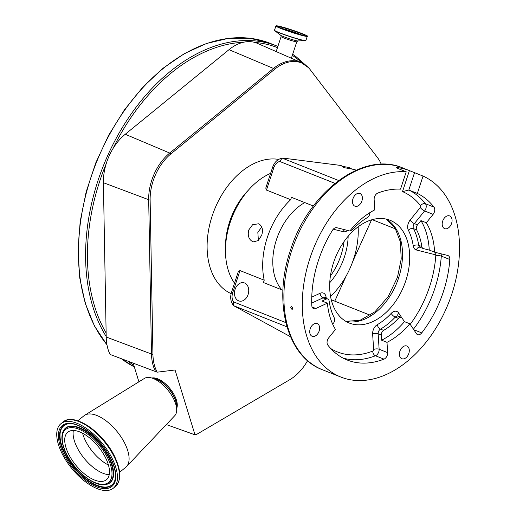 <?xml version="1.0" encoding="UTF-8"?>
<svg xmlns="http://www.w3.org/2000/svg" width="516" height="516" viewBox="0 0 516 516"><rect width="100%" height="100%" fill="white"/><g stroke="black" fill="none" stroke-linecap="round" stroke-linejoin="round"><path stroke-width="0.77" d="M68.299 453.461A30.631 14.577 -129.1 0 0 106.419 479.732A30.631 14.577 -129.1 0 0 105.909 458.472A30.631 14.577 -129.1 0 0 67.783 432.195A30.631 14.577 -129.1 0 0 68.299 453.461M112.617 459.369A41.551 19.776 -129.1 0 0 60.894 423.72A41.551 19.776 -129.1 0 0 61.591 452.564A41.551 19.776 -129.1 0 0 113.314 488.213A41.551 19.776 -129.1 0 0 112.617 459.369M119.615 472.282L125.775 467.277A33.166 15.783 -129.1 0 0 126.491 466.606A33.166 15.783 -129.1 0 0 125.22 444.25A33.166 15.783 -129.1 0 0 84.74 415.232A33.166 15.783 -129.1 0 0 83.94 415.799L77.781 420.804M126.491 466.606L174.801 415.638A24.058 11.449 -129.1 0 0 176.672 409.24A24.058 11.449 -129.1 0 0 173.879 399.416A24.058 11.449 -129.1 0 0 151.149 377.841A24.058 11.449 -129.1 0 0 144.506 378.363L84.74 415.232M151.891 378.028A20.156 9.598 50.9 0 1 174.93 396.294A20.156 9.598 50.9 0 1 176.64 408.478M155.677 371.726A43.744 29.328 -68.4 0 1 151.491 354.021L106.206 337.025A45.421 30.45 -68.4 0 0 110.063 354.447L157.186 372.178L175.053 369.985L194.919 434.575A5.115 2.432 50.9 0 1 194.551 434.569A5.115 2.432 50.9 0 1 193.816 434.401L166.326 424.578M138.914 381.814L133.192 363.212M307.568 360.684A43.447 29.128 -68.4 0 1 294.733 376.241A43.447 29.128 -68.4 0 1 289.74 379.724L197.305 434.001A6.205 4.16 -68.4 0 1 195.429 434.595A6.205 4.16 -68.4 0 1 194.919 434.575M371.565 219.861L352.834 261.264M346.146 276.028L334.774 301.157M157.186 372.178A43.447 29.128 -68.4 0 1 152.936 354.428L150.13 200.111A43.447 29.128 -68.4 0 1 171.028 153.768L274.789 69.176A43.447 29.128 -68.4 0 1 308.387 67.602A43.447 29.128 -68.4 0 1 310.297 69.802L377.518 157.638A43.447 29.128 -68.4 0 1 381.234 164.236M106.206 337.025L103.4 182.709A45.421 30.45 -68.4 0 1 106.244 163.578A45.421 30.45 -68.4 0 1 112.92 148.705A45.421 30.45 -68.4 0 1 125.246 134.263L229.007 49.671A45.421 30.45 -68.4 0 1 243.5 42.248A45.421 30.45 -68.4 0 1 254.84 42.435A45.421 30.45 -68.4 0 1 257.439 43.37L300.873 62.391A43.744 29.328 -68.4 0 0 273.486 68.454A6.502 3.09 50.8 0 1 274.789 69.176M270.623 173.357A66.003 44.253 111.6 0 0 230.11 222.641A66.003 44.253 111.6 0 0 234.516 283.168M330.55 296.436A66.003 44.253 111.6 0 0 353.615 258.98A66.003 44.253 111.6 0 0 358.149 226.801M248.725 230.026L252.588 224.737L258.613 223.776C262.244 225.834 263.283 229.633 261.735 235.18L258.271 240.566L253.382 241.856L252.737 241.649C248.809 239.527 247.474 235.651 248.725 230.026M334.942 183.348L279.698 161.45A9.101 6.727 -76 0 0 273.803 167.765L266.469 190.075L290.689 199.679A66.003 44.253 111.6 0 0 267.34 237.405A66.003 44.253 111.6 0 0 264.218 280.188L239.998 270.584L232.664 292.895A9.101 6.727 -76 0 0 233.529 301.886L285.838 322.623M266.469 190.075L265.772 188.095L272.648 167.184C274.396 162.185 277.569 159.16 282.175 158.122L338.625 180.497M261.747 227.027L257.832 232.303L258.387 240.469M329.75 282.697A52.071 34.907 111.6 0 0 344.507 256.704A52.071 34.907 111.6 0 0 348.158 236.264M304.762 202.595A52.071 34.907 111.6 0 0 276.447 239.682A52.071 34.907 111.6 0 0 281.82 289.824M408.82 353.479A6.831 4.579 111.6 0 0 406.872 346.017A6.831 4.579 111.6 0 0 399.894 351.248A6.831 4.579 111.6 0 0 401.841 358.71A6.831 4.579 111.6 0 0 408.82 353.479M451.59 223.396A6.831 4.579 111.6 0 0 449.642 215.933A6.831 4.579 111.6 0 0 442.663 221.164A6.831 4.579 111.6 0 0 444.611 228.627A6.831 4.579 111.6 0 0 451.59 223.396M361.903 200.963A6.831 4.579 111.6 0 0 359.955 193.5A6.831 4.579 111.6 0 0 352.976 198.731A6.831 4.579 111.6 0 0 354.924 206.194A6.831 4.579 111.6 0 0 361.903 200.963M319.133 331.053A6.831 4.579 111.6 0 0 317.185 323.584A6.831 4.579 111.6 0 0 310.206 328.821A6.831 4.579 111.6 0 0 312.154 336.284A6.831 4.579 111.6 0 0 319.133 331.053M291.675 306.652C292.985 308.013 293.036 308.865 291.837 309.219C290.508 307.865 290.456 307.014 291.675 306.652L291.159 306.646M292.346 309.226L291.837 309.219M397.681 167.623L396.591 167.7L397.701 168.416L406.227 171.796A108.599 72.808 111.6 0 0 309.923 258.355A108.599 72.808 111.6 0 0 340.876 377.061A108.599 72.808 111.6 0 0 451.874 293.856A108.599 72.808 111.6 0 0 423.055 176.059L417.347 193.416L408.827 190.036L402.506 191.617L409.414 170.59A108.599 72.808 111.6 0 0 397.681 167.623L397.455 168.319M423.055 176.059L402.525 167.861A108.599 72.808 111.6 0 0 291.534 251.066A108.599 72.808 111.6 0 0 322.487 369.772C286.715 356.653 272.77 301.505 290.379 250.486C308.271 192.391 363.109 150.659 402.525 167.861M416.58 226.614A3.902 2.619 -68.4 0 1 417.528 224.847L420.94 220.616L426.326 222.751A74.394 49.878 -68.4 0 1 434.646 252.201L429.26 250.066L423.404 248.602A3.902 2.619 -68.4 0 1 423.185 248.531A3.902 2.619 -68.4 0 1 421.843 246.545A65.029 43.596 -68.4 0 0 416.657 229.891A3.902 2.619 -68.4 0 1 416.58 226.614M398.41 318.353L395.269 317.108A3.902 2.619 -68.4 0 1 398.081 316.147L401.222 317.392A3.902 2.619 -68.4 0 0 398.41 318.353A65.029 43.596 -68.4 0 1 383.627 330.369A3.902 2.619 -68.4 0 0 381.563 333.117A3.902 2.619 -68.4 0 0 381.292 335.052L381.621 340.218A74.394 49.878 111.6 0 0 404.46 321.655L409.839 323.79A74.394 49.878 -68.4 0 1 387 342.353L387.651 352.634A5.205 3.489 -68.4 0 1 383.975 359.149A95.595 64.087 -68.4 0 1 347.294 360.045A95.595 64.087 -68.4 0 1 327.834 345.107A5.205 3.489 -68.4 0 1 327.408 340.238A5.205 3.489 -68.4 0 1 328.673 337.883L335.471 329.466A74.394 49.878 111.6 0 1 327.383 303.169L315.831 308.484A5.205 3.489 -68.4 0 1 313.618 308.626A5.205 3.489 -68.4 0 1 311.774 305.382A95.595 64.087 -68.4 0 1 318.424 260.483A95.595 64.087 -68.4 0 1 332.549 230.162A5.205 3.489 -68.4 0 1 336.806 227.73L349.848 230.994A74.394 49.878 -68.4 0 1 374.797 209.864L374.145 199.582A5.205 3.489 111.6 0 1 374.5 197.002A5.205 3.489 111.6 0 1 377.822 193.061A95.595 64.087 111.6 0 1 400.519 189.153L406.227 171.796M332.672 324.132L333.504 323.1A3.902 2.619 -68.4 0 0 334.374 318.05A65.029 43.596 -68.4 0 1 329.137 301.028A3.902 2.619 -68.4 0 0 327.789 299.022A3.902 2.619 -68.4 0 0 326.131 299.132L321.997 301.034L327.383 303.169M401.222 317.392A3.902 2.619 -68.4 0 1 402.112 318.133L404.46 321.655M429.26 250.066A74.394 49.878 111.6 0 0 420.94 220.616M350.37 230.336A3.902 2.619 -68.4 0 0 352.892 229.304A65.029 43.596 -68.4 0 1 367.405 217.578A3.902 2.619 -68.4 0 0 369.74 212.895L369.727 212.74M333.562 262.625A55.277 37.055 -68.4 0 1 390.057 220.274A55.277 37.055 -68.4 0 1 405.808 280.698A55.277 37.055 -68.4 0 1 349.313 323.048A55.277 37.055 -68.4 0 1 333.562 262.625M381.621 340.218L387 342.353M409.839 323.79L416.406 333.639A5.205 3.489 111.6 0 0 417.592 334.632A5.205 3.489 111.6 0 0 421.733 332.885A95.595 64.087 111.6 0 0 449.817 259.49A5.205 3.489 111.6 0 0 447.985 255.555A5.205 3.489 111.6 0 0 447.688 255.459L434.646 252.201M426.326 222.751L433.124 214.334A5.205 3.489 111.6 0 0 433.962 207.103A95.595 64.087 111.6 0 0 417.347 193.416M355.866 170.345L353.157 169.267A8.778 0.581 18.2 0 0 356.356 170.125M341.095 165.501L343.463 167.539L353.157 169.267M279.698 161.45L282.188 158.122L283.142 158.115L341.102 165.488C341.392 166.068 343.946 166.707 348.758 167.403L352.293 169.242M286.96 326.834L233.664 305.704L233.529 301.886M233.664 305.704L290.514 336.742M290.689 199.679L291.463 197.318L313.36 206M395.637 228.956L372.223 219.668M331.253 299.757L370.34 315.257M235.103 289.334A9.43 6.966 -76 0 0 239.321 301.06A9.43 6.966 -76 0 0 248.112 294.488A9.43 6.966 -76 0 0 243.894 282.768A9.43 6.966 -76 0 0 235.103 289.334M282.929 290.269L263.444 282.542L264.218 280.188M233.387 305.433C230.613 301.647 229.988 297.274 231.51 292.314L238.379 271.41L239.998 270.584M281.168 289.057A50.723 34.004 111.6 0 0 282.11 289.94M330.408 275.989A50.723 34.004 111.6 0 0 344.037 241.598M300.963 34.778A11.352 0.748 18.2 0 0 283.49 28.87A11.352 0.748 18.2 0 0 281.897 28.509M296.784 33.605A6.179 0.406 18.2 0 0 287.057 30.283A6.179 0.406 18.2 0 0 285.954 30.044M82.566 433.221A29.922 14.242 -129.1 0 0 85.179 440.148A29.922 14.242 -129.1 0 0 108.444 465.058M73.349 430.479A30.631 14.577 -129.1 0 0 76.678 446.65A30.631 14.577 -129.1 0 0 109.237 474.636M108.025 458.756A34.075 16.215 -129.1 0 0 73.594 427.751A34.075 16.215 -129.1 0 0 66.183 453.177A34.075 16.215 -129.1 0 0 100.614 484.182A34.075 16.215 -129.1 0 0 108.025 458.756M109.057 458.479A35.036 16.673 -129.1 0 0 84.102 430.563A35.036 16.673 -129.1 0 0 63.107 431.466C60.817 436.968 61.765 444.16 65.951 453.048C74.188 470.953 95.021 487.691 106.18 484.466A35.036 16.673 -129.1 0 0 109.057 458.479M106.393 484.414A35.236 16.77 -129.1 0 0 106.606 484.363A35.236 16.77 -129.1 0 0 109.502 458.234A35.236 16.77 -129.1 0 0 84.405 430.157A35.236 16.77 -129.1 0 0 63.294 431.073A35.236 16.77 -129.1 0 0 63.197 431.273M67.377 424.01A38.12 18.144 -129.1 0 0 64.461 452.222A38.12 18.144 -129.1 0 0 91.455 482.505A38.12 18.144 -129.1 0 0 114.352 481.809M64.016 452.474A38.313 18.234 -129.1 0 0 91.306 483.002A38.313 18.234 -129.1 0 0 114.262 482.008C116.622 476.61 115.532 468.954 110.992 459.053C102.039 439.097 78.09 420.495 67.164 424.055A38.313 18.234 -129.1 0 0 64.016 452.474M111.217 459.182A39.274 18.692 -129.1 0 0 71.531 423.442A39.274 18.692 -129.1 0 0 62.991 452.751A39.274 18.692 -129.1 0 0 102.678 488.484A39.274 18.692 -129.1 0 0 111.217 459.182M62.926 422.069C74.052 411.8 103.929 432.943 114.952 457.182C121.247 470.824 121.376 480.615 115.345 486.562A41.551 19.776 -129.1 0 0 114.649 457.718A41.551 19.776 -129.1 0 0 62.926 422.069L60.894 423.72M114.894 457.118A40.867 19.453 -129.1 0 0 71.189 419.766M109.115 447.127A33.166 15.783 -129.1 0 0 100.252 436.226M176.672 409.24L176.498 405.453A20.434 9.727 -129.1 0 0 174.124 397.114A20.434 9.727 -129.1 0 0 154.826 378.783L151.149 377.841M176.562 406.84A20.285 9.656 -129.1 0 0 174.247 396.927A20.285 9.656 -129.1 0 0 153.478 378.434M106.98 344.882L94.415 325.925L85.25 303.363L79.735 277.885L78.039 250.254L80.206 221.306L86.159 191.907L95.724 162.959L108.612 135.327L124.433 109.85L142.706 87.301L162.882 68.364L184.36 53.606L206.497 43.486L228.633 38.313L250.099 38.268L270.223 43.363A175.575 117.713 111.6 0 0 109.166 135.192A175.575 117.713 111.6 0 0 106.947 344.714M121.402 358.743A175.575 117.713 111.6 0 0 122.473 359.555A175.575 117.713 111.6 0 0 134.321 366.882L121.312 358.71M295.739 56.457A175.575 117.713 111.6 0 0 292.675 54.283L295.9 56.547L306.51 65.874M270.223 43.363L277.885 46.401A175.575 117.713 111.6 0 0 277.402 46.208A175.575 117.713 111.6 0 0 120.86 130.045A175.575 117.713 111.6 0 0 106.199 336.522M128.258 361.342A175.575 117.713 111.6 0 0 129.651 362.4A175.575 117.713 111.6 0 0 133.838 365.315M106.244 163.578A174.279 116.842 111.6 0 0 106.135 333.033M243.5 42.248A174.279 116.842 111.6 0 0 112.92 148.705M302.215 63.029A174.279 116.842 111.6 0 0 296.023 57.947A174.279 116.842 111.6 0 0 292.327 55.354M277.473 47.64A174.279 116.842 111.6 0 0 254.84 42.435M152.936 354.428A6.502 2.554 179 0 1 151.491 354.021L148.685 199.711A43.744 29.328 -68.4 0 1 169.725 153.046L273.486 68.454L229.007 49.671M150.13 200.111A6.502 2.554 179 0 1 148.685 199.711L103.4 182.709M171.028 153.768A6.502 3.09 -129.2 0 0 169.725 153.046L125.246 134.263M278.64 159.405A71.531 47.956 111.6 0 0 223.209 192.571A71.531 47.956 111.6 0 0 210.077 267.423A71.531 47.956 111.6 0 0 231.129 293.643M248.402 190.165A58.527 39.235 111.6 0 0 225.505 247.925M386.355 219.132A55.277 37.055 -68.4 0 1 398.629 277.853A55.277 37.055 -68.4 0 1 345.836 321.345M414.535 172.679L408.827 190.036A95.595 64.087 -68.4 0 1 425.442 203.73A3.902 2.69 -37.8 0 0 420.521 205.678A91.693 61.475 111.6 0 0 402.506 191.617M433.962 207.103L425.442 203.73A5.205 3.489 -68.4 0 1 425.868 208.599A5.205 3.489 -68.4 0 1 424.597 210.954A3.902 1.219 38.9 0 1 420.308 207.484A1.303 0.871 111.6 0 0 420.624 206.897A1.303 0.871 111.6 0 0 420.521 205.678M433.124 214.334L424.597 210.954L414.387 223.602A3.902 1.219 38.9 0 1 410.097 220.132L420.308 207.484M410.097 220.132A7.804 5.231 111.6 0 0 408.195 223.66A7.804 5.231 111.6 0 0 408.362 230.226A3.902 2.496 -27.3 0 1 413.522 228.646A3.902 2.619 -68.4 0 1 413.439 225.369A3.902 2.619 -68.4 0 1 414.387 223.602L417.528 224.847M416.657 229.891L413.522 228.646A65.029 43.596 -68.4 0 1 418.702 245.306A3.902 1.896 -8.5 0 0 413.232 245.88A61.127 40.983 111.6 0 0 408.362 230.226M420.263 247.358A3.902 2.619 -68.4 0 1 420.043 247.287A3.902 2.619 -68.4 0 1 418.702 245.306L421.843 246.545M420.024 247.274A3.902 2.883 -76 0 0 419.998 247.267A3.902 2.883 -76 0 0 416.36 249.989A7.804 5.231 111.6 0 1 413.232 245.88M436.562 252.679A3.902 2.883 -76 0 0 435.259 254.717L416.36 249.989M440.967 253.782A5.205 3.489 -68.4 0 1 441.296 256.11A3.902 1.238 4 0 0 435.788 255.723A1.303 0.871 111.6 0 0 435.259 254.717M449.817 259.49L441.296 256.11A95.595 64.087 -68.4 0 1 413.445 329.202M410.207 324.338A91.693 61.475 111.6 0 0 435.788 255.723M398.023 316.121A3.902 2.625 146.3 0 1 398.61 312.935L401.867 317.83M381.292 335.052L378.157 333.807A3.902 2.619 -68.4 0 1 378.422 331.872A3.902 2.619 -68.4 0 1 380.486 329.124A65.029 43.596 -68.4 0 0 395.269 317.108A3.902 1.464 43 0 1 391.205 313.38A7.804 5.231 111.6 0 1 398.61 312.935M383.627 330.369L380.486 329.124A3.902 2.199 59.7 0 1 377.306 324.674A61.127 40.983 111.6 0 0 391.205 313.38M377.306 324.674A7.804 5.231 111.6 0 0 373.178 330.169A7.804 5.231 111.6 0 0 372.649 334.039A3.902 1.664 -3.6 0 1 378.157 333.807L379.131 349.255A3.902 1.664 -3.6 0 0 373.623 349.487L372.649 334.039M387.651 352.634L379.131 349.255A5.205 3.489 -68.4 0 1 378.77 351.835A5.205 3.489 -68.4 0 1 375.455 355.769A3.902 2.457 68.9 0 1 372.7 351.112A1.303 0.871 111.6 0 0 373.532 350.132A1.303 0.871 111.6 0 0 373.623 349.487M383.975 359.149L375.455 355.769A95.595 64.087 -68.4 0 1 343.121 358.13M330.724 348.526A91.693 61.475 111.6 0 0 372.7 351.112M325.106 297.964A3.902 1.883 171.8 0 1 326.086 297.093A61.127 40.983 111.6 0 0 326.293 298.429M326.131 299.132L322.99 297.887A3.902 2.619 -68.4 0 1 324.648 297.777L324.59 297.758M311.703 303.085L322.99 297.887A3.902 2.367 65.3 0 1 320.075 293.294A7.804 5.231 111.6 0 1 326.086 297.093M311.748 297.132L320.075 293.294M344.572 229.672A3.902 2.883 104 0 0 343.275 231.71L333.265 229.207M343.275 231.71A7.804 5.231 111.6 0 0 347.61 230.433M312.103 307.007L315.831 308.484M413.806 329.743L421.733 332.885M273.803 167.765L272.648 167.184M231.51 292.314L232.664 292.895M276.183 51.574L281.091 36.636A8.256 0.542 18.2 0 0 285.954 38.765A8.256 0.542 18.2 0 0 294.636 41.474A8.256 0.542 18.2 0 0 296.784 41.79L297.803 40.958L305.885 40.545L307.278 36.32C310.819 36.604 290.74 28.999 280.349 26.529A16.351 1.077 18.2 0 0 280.956 28.328A16.351 1.077 18.2 0 0 302.918 35.469A16.351 1.077 18.2 0 0 302.324 33.675A16.351 1.077 18.2 0 0 280.362 26.529L275.892 26A16.518 1.09 18.2 0 0 285.619 30.27A16.518 1.09 18.2 0 0 302.982 35.675A16.518 1.09 18.2 0 0 307.278 36.32M281.091 36.636L280.769 35.359A9.114 0.6 18.2 0 0 286.773 37.823A9.114 0.6 18.2 0 0 295.61 40.545A9.114 0.6 18.2 0 0 297.803 40.958M280.769 35.359L274.757 30.689A16.409 1.084 18.2 0 0 285.561 35.127A16.409 1.084 18.2 0 0 301.467 40.022A16.409 1.084 18.2 0 0 305.414 40.764M274.757 30.689L274.506 30.231A16.518 1.09 18.2 0 0 284.226 34.495A16.518 1.09 18.2 0 0 301.589 39.906A16.518 1.09 18.2 0 0 305.885 40.545M305.053 35.591L301.525 34.92A14.345 0.948 18.2 0 0 301.015 33.347A14.345 0.948 18.2 0 0 281.742 27.077A14.345 0.948 18.2 0 0 282.265 28.657A14.345 0.948 18.2 0 0 301.531 34.92C294.036 33.153 277.711 27.251 278.118 26.671L278.118 26.735M305.053 35.552A14.177 0.935 18.2 0 0 296.461 31.837A14.177 0.935 18.2 0 0 281.807 27.284A14.177 0.935 18.2 0 0 278.143 26.703M63.107 431.466L63.294 431.073M106.18 484.466L106.606 484.363M115.345 486.562L113.314 488.213M194.551 434.569A6.502 6.502 0 0 0 195.429 434.595M345.759 321.3L359.962 320.359L374.938 311.806L388.18 296.681L397.475 277.273L401.229 258.916L400.339 241.772L395.05 227.982L386.271 219.113M322.487 369.772L340.876 377.061M423.185 248.531L419.998 247.267M324.648 297.777L327.789 299.022M315.205 76.213L312.425 72.582M308.387 67.602L300.873 62.391M291.379 58.231L296.784 41.79M274.506 30.231L275.892 26"/></g></svg>
